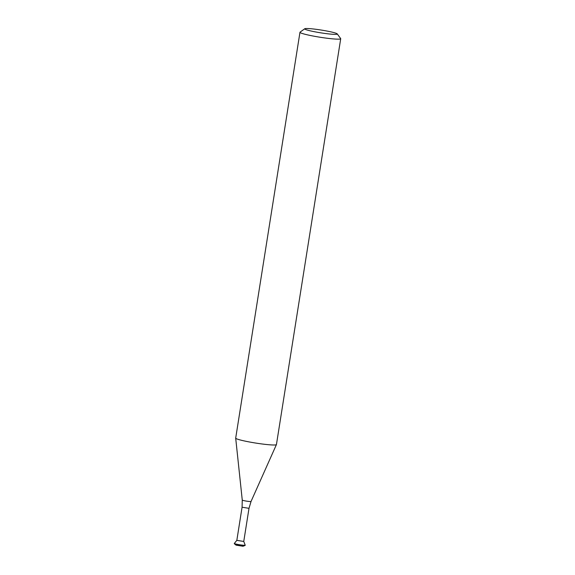 <?xml version="1.0" encoding="UTF-8"?>
<svg xmlns="http://www.w3.org/2000/svg" width="575" height="575" viewBox="0 0 575 575"><rect width="100%" height="100%" fill="white"/><g stroke="black" fill="none" stroke-linecap="round" stroke-linejoin="round"><path stroke-width="0.86" d="M245.187 545.165A5.498 0.467 -171 0 0 245.187 545.143L243.757 541.449L236.835 540.342L242.075 507.222L249.004 508.322L243.757 541.456L236.828 540.356L234.334 543.425A5.498 0.467 -171 0 0 234.32 543.447L234.284 543.677A5.498 0.467 -171 0 0 234.334 543.756A5.498 0.467 -171 0 0 239.646 544.999A5.498 0.467 -171 0 0 245.079 545.459A5.498 0.467 -171 0 0 245.151 545.395L245.187 545.165A5.498 0.467 -171 0 1 239.682 544.769A5.498 0.467 -171 0 1 234.32 543.447M337.245 33.896L340.666 38.568A20.628 1.761 -171 0 1 340.716 38.726L276.438 444.561A20.628 1.761 -171 0 1 276.424 444.597A20.628 1.761 -171 0 1 255.789 443.073A20.628 1.761 -171 0 1 235.693 438.15A20.628 1.761 -171 0 1 235.693 438.107L299.97 32.272A20.628 1.761 -171 0 1 300.071 32.135L304.764 28.75A16.503 1.409 -171 0 1 311.513 28.793A16.503 1.409 -171 0 1 327.915 31.237A16.503 1.409 -171 0 1 337.245 33.896A16.503 1.409 -171 0 1 320.764 32.833A16.503 1.409 -171 0 1 304.764 28.75M340.716 38.726A20.628 1.761 -171 0 1 320.067 37.238A20.628 1.761 -171 0 1 299.97 32.272M245.079 545.459L242.973 546.25L236.095 545.158L234.334 543.756M249.004 508.322L251.038 501.472A4.442 0.381 -171 0 1 246.589 501.141A4.442 0.381 -171 0 1 242.262 500.077L235.693 438.15M242.075 507.222L242.262 500.077M251.038 501.472L276.424 444.597"/></g></svg>
